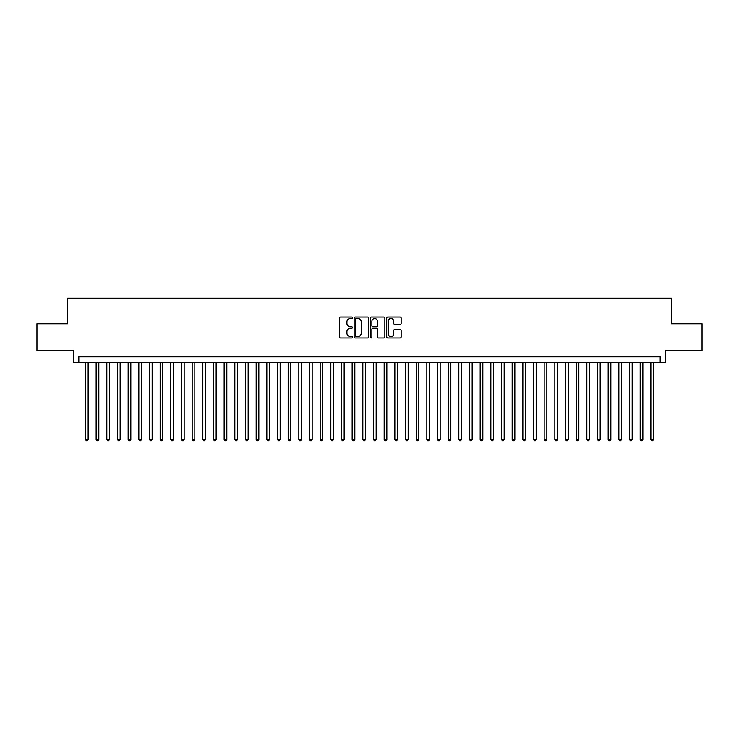 <?xml version="1.0" encoding="UTF-8"?>
<svg xmlns="http://www.w3.org/2000/svg" width="739" height="739" viewBox="0 0 739 739"><rect width="100%" height="100%" fill="white"/><g stroke="black" fill="none" stroke-linecap="round" stroke-linejoin="round"><path stroke-width="1.11" d="M352.429 317.788A0.73 0.73 0 0 0 351.699 317.049L340.577 317.049A1.044 1.044 0 0 0 339.524 318.103L339.524 336.947A1.044 1.044 0 0 0 340.577 337.991L351.699 337.991A0.73 0.73 0 0 0 352.429 337.261A0.73 0.73 0 0 0 351.699 336.531L350.258 336.531A3.353 3.353 0 0 1 346.914 333.178L346.914 331.608A3.353 3.353 0 0 1 350.258 328.255L351.699 328.255A0.73 0.73 0 0 0 352.429 327.525A0.73 0.73 0 0 0 351.699 326.795L350.258 326.795A3.353 3.353 0 0 1 346.914 323.442L346.914 321.871A3.353 3.353 0 0 1 350.258 318.518L351.699 318.518A0.73 0.73 0 0 0 352.429 317.788M400.104 324.439A1.044 1.044 0 0 0 401.148 323.386L401.148 318.103A1.044 1.044 0 0 0 400.104 317.049L387.744 317.049A1.044 1.044 0 0 0 386.7 318.103L386.7 336.947A1.044 1.044 0 0 0 387.744 337.991L400.104 337.991A1.044 1.044 0 0 0 401.148 336.947L401.148 330.564A1.044 1.044 0 0 0 400.104 329.511L394.811 329.511A1.044 1.044 0 0 0 393.767 330.564L393.767 333.732A2.799 2.799 0 0 1 390.968 336.531A2.799 2.799 0 0 1 388.16 333.732L388.16 321.317A2.799 2.799 0 0 1 390.968 318.518A2.799 2.799 0 0 1 393.767 321.317L393.767 323.386A1.044 1.044 0 0 0 394.811 324.439L400.104 324.439M660.186 362.193L665.516 362.193L665.516 350.462L702.05 350.462L702.05 323.793L671.381 323.793L671.381 298.187L67.618 298.187L67.618 323.793L36.95 323.793L36.95 350.462L73.484 350.462L73.484 362.193L660.186 362.193L660.186 356.863L78.814 356.863L78.814 362.193M368.585 318.103A1.044 1.044 0 0 0 367.532 317.049L355.182 317.049A1.044 1.044 0 0 0 354.138 318.103L354.138 336.947A1.044 1.044 0 0 0 355.182 337.991L367.532 337.991A1.044 1.044 0 0 0 368.585 336.947L368.585 318.103M371.468 317.049L383.818 317.049A1.044 1.044 0 0 1 384.862 318.103L384.862 336.947A1.044 1.044 0 0 1 383.818 337.991L378.534 337.991A1.044 1.044 0 0 1 377.481 336.947L377.481 329.308A1.044 1.044 0 0 0 376.437 328.255L372.927 328.255A1.044 1.044 0 0 0 371.883 329.308L371.883 337.261A0.73 0.73 0 0 1 371.154 337.991A0.73 0.73 0 0 1 370.415 337.261L370.415 318.103A1.044 1.044 0 0 1 371.468 317.049M356.337 318.518A0.73 0.73 0 0 0 355.598 319.257L355.598 335.792A0.73 0.73 0 0 0 356.337 336.531L357.852 336.531A3.353 3.353 0 0 0 361.205 333.178L361.205 321.871A3.353 3.353 0 0 0 357.852 318.518L356.337 318.518M377.481 321.373A2.799 2.799 0 0 0 374.682 318.574A2.799 2.799 0 0 0 371.883 321.373L371.883 325.742A1.044 1.044 0 0 0 372.927 326.795L376.437 326.795A1.044 1.044 0 0 0 377.481 325.742L377.481 321.373M85.484 362.193L85.484 439.428L88.153 439.428L88.153 362.193M88.153 439.428L87.35 440.813L86.287 440.813L85.484 439.428M96.153 362.193L96.153 439.428L98.823 439.428L98.823 362.193M98.823 439.428L98.019 440.813L96.957 440.813L96.153 439.428M106.822 362.193L106.822 439.428L109.483 439.428L109.483 362.193M109.483 439.428L108.688 440.813L107.617 440.813L106.822 439.428M117.492 362.193L117.492 439.428L120.152 439.428L120.152 362.193M120.152 439.428L119.358 440.813L118.286 440.813L117.492 439.428M128.152 362.193L128.152 439.428L130.821 439.428L130.821 362.193M130.821 439.428L130.018 440.813L128.956 440.813L128.152 439.428M138.821 362.193L138.821 439.428L141.491 439.428L141.491 362.193M141.491 439.428L140.687 440.813L139.625 440.813L138.821 439.428M149.49 362.193L149.49 439.428L152.16 439.428L152.16 362.193M152.16 439.428L151.356 440.813L150.285 440.813L149.49 439.428M160.16 362.193L160.16 439.428L162.82 439.428L162.82 362.193M162.82 439.428L162.026 440.813L160.954 440.813L160.16 439.428M170.82 362.193L170.82 439.428L173.489 439.428L173.489 362.193M173.489 439.428L172.686 440.813L171.624 440.813L170.82 439.428M181.489 362.193L181.489 439.428L184.159 439.428L184.159 362.193M184.159 439.428L183.355 440.813L182.293 440.813L181.489 439.428M192.158 362.193L192.158 439.428L194.828 439.428L194.828 362.193M194.828 439.428L194.024 440.813L192.962 440.813L192.158 439.428M202.828 362.193L202.828 439.428L205.488 439.428L205.488 362.193M205.488 439.428L204.694 440.813L203.622 440.813L202.828 439.428M213.488 362.193L213.488 439.428L216.157 439.428L216.157 362.193M216.157 439.428L215.363 440.813L214.292 440.813L213.488 439.428M224.157 362.193L224.157 439.428L226.827 439.428L226.827 362.193M226.827 439.428L226.023 440.813L224.961 440.813L224.157 439.428M234.826 362.193L234.826 439.428L237.496 439.428L237.496 362.193M237.496 439.428L236.692 440.813L235.63 440.813L234.826 439.428M245.496 362.193L245.496 439.428L248.156 439.428L248.156 362.193M248.156 439.428L247.362 440.813L246.29 440.813L245.496 439.428M256.165 362.193L256.165 439.428L258.826 439.428L258.826 362.193M258.826 439.428L258.031 440.813L256.96 440.813L256.165 439.428M266.825 362.193L266.825 439.428L269.495 439.428L269.495 362.193M269.495 439.428L268.691 440.813L267.629 440.813L266.825 439.428M277.494 362.193L277.494 439.428L280.164 439.428L280.164 362.193M280.164 439.428L279.36 440.813L278.298 440.813L277.494 439.428M288.164 362.193L288.164 439.428L290.833 439.428L290.833 362.193M290.833 439.428L290.03 440.813L288.958 440.813L288.164 439.428M298.833 362.193L298.833 439.428L301.494 439.428L301.494 362.193M301.494 439.428L300.699 440.813L299.628 440.813L298.833 439.428M309.493 362.193L309.493 439.428L312.163 439.428L312.163 362.193M312.163 439.428L311.359 440.813L310.297 440.813L309.493 439.428M320.163 362.193L320.163 439.428L322.832 439.428L322.832 362.193M322.832 439.428L322.028 440.813L320.966 440.813L320.163 439.428M330.832 362.193L330.832 439.428L333.501 439.428L333.501 362.193M333.501 439.428L332.698 440.813L331.635 440.813L330.832 439.428M341.501 362.193L341.501 439.428L344.162 439.428L344.162 362.193M344.162 439.428L343.367 440.813L342.296 440.813L341.501 439.428M352.161 362.193L352.161 439.428L354.831 439.428L354.831 362.193M354.831 439.428L354.036 440.813L352.965 440.813L352.161 439.428M362.831 362.193L362.831 439.428L365.5 439.428L365.5 362.193M365.5 439.428L364.697 440.813L363.634 440.813L362.831 439.428M373.5 362.193L373.5 439.428L376.169 439.428L376.169 362.193M376.169 439.428L375.366 440.813L374.303 440.813L373.5 439.428M384.169 362.193L384.169 439.428L386.839 439.428L386.839 362.193M386.839 439.428L386.035 440.813L384.964 440.813L384.169 439.428M394.838 362.193L394.838 439.428L397.499 439.428L397.499 362.193M397.499 439.428L396.704 440.813L395.633 440.813L394.838 439.428M405.499 362.193L405.499 439.428L408.168 439.428L408.168 362.193M408.168 439.428L407.365 440.813L406.302 440.813L405.499 439.428M416.168 362.193L416.168 439.428L418.837 439.428L418.837 362.193M418.837 439.428L418.034 440.813L416.972 440.813L416.168 439.428M426.837 362.193L426.837 439.428L429.507 439.428L429.507 362.193M429.507 439.428L428.703 440.813L427.641 440.813L426.837 439.428M437.506 362.193L437.506 439.428L440.167 439.428L440.167 362.193M440.167 439.428L439.372 440.813L438.301 440.813L437.506 439.428M448.167 362.193L448.167 439.428L450.836 439.428L450.836 362.193M450.836 439.428L450.042 440.813L448.97 440.813L448.167 439.428M458.836 362.193L458.836 439.428L461.505 439.428L461.505 362.193M461.505 439.428L460.702 440.813L459.64 440.813L458.836 439.428M469.505 362.193L469.505 439.428L472.175 439.428L472.175 362.193M472.175 439.428L471.371 440.813L470.309 440.813L469.505 439.428M480.174 362.193L480.174 439.428L482.835 439.428L482.835 362.193M482.835 439.428L482.04 440.813L480.969 440.813L480.174 439.428M490.844 362.193L490.844 439.428L493.504 439.428L493.504 362.193M493.504 439.428L492.71 440.813L491.638 440.813L490.844 439.428M501.504 362.193L501.504 439.428L504.174 439.428L504.174 362.193M504.174 439.428L503.37 440.813L502.308 440.813L501.504 439.428M512.173 362.193L512.173 439.428L514.843 439.428L514.843 362.193M514.843 439.428L514.039 440.813L512.977 440.813L512.173 439.428M522.842 362.193L522.842 439.428L525.512 439.428L525.512 362.193M525.512 439.428L524.708 440.813L523.637 440.813L522.842 439.428M533.512 362.193L533.512 439.428L536.172 439.428L536.172 362.193M536.172 439.428L535.378 440.813L534.306 440.813L533.512 439.428M544.172 362.193L544.172 439.428L546.842 439.428L546.842 362.193M546.842 439.428L546.038 440.813L544.976 440.813L544.172 439.428M554.841 362.193L554.841 439.428L557.511 439.428L557.511 362.193M557.511 439.428L556.707 440.813L555.645 440.813L554.841 439.428M565.511 362.193L565.511 439.428L568.18 439.428L568.18 362.193M568.18 439.428L567.376 440.813L566.314 440.813L565.511 439.428M576.18 362.193L576.18 439.428L578.84 439.428L578.84 362.193M578.84 439.428L578.046 440.813L576.974 440.813L576.18 439.428M586.84 362.193L586.84 439.428L589.51 439.428L589.51 362.193M589.51 439.428L588.715 440.813L587.644 440.813L586.84 439.428M597.509 362.193L597.509 439.428L600.179 439.428L600.179 362.193M600.179 439.428L599.375 440.813L598.313 440.813L597.509 439.428M608.179 362.193L608.179 439.428L610.848 439.428L610.848 362.193M610.848 439.428L610.044 440.813L608.982 440.813L608.179 439.428M618.848 362.193L618.848 439.428L621.508 439.428L621.508 362.193M621.508 439.428L620.714 440.813L619.642 440.813L618.848 439.428M629.517 362.193L629.517 439.428L632.178 439.428L632.178 362.193M632.178 439.428L631.383 440.813L630.312 440.813L629.517 439.428M640.177 362.193L640.177 439.428L642.847 439.428L642.847 362.193M642.847 439.428L642.043 440.813L640.981 440.813L640.177 439.428M650.847 362.193L650.847 439.428L653.516 439.428L653.516 362.193M653.516 439.428L652.713 440.813L651.65 440.813L650.847 439.428"/></g></svg>
